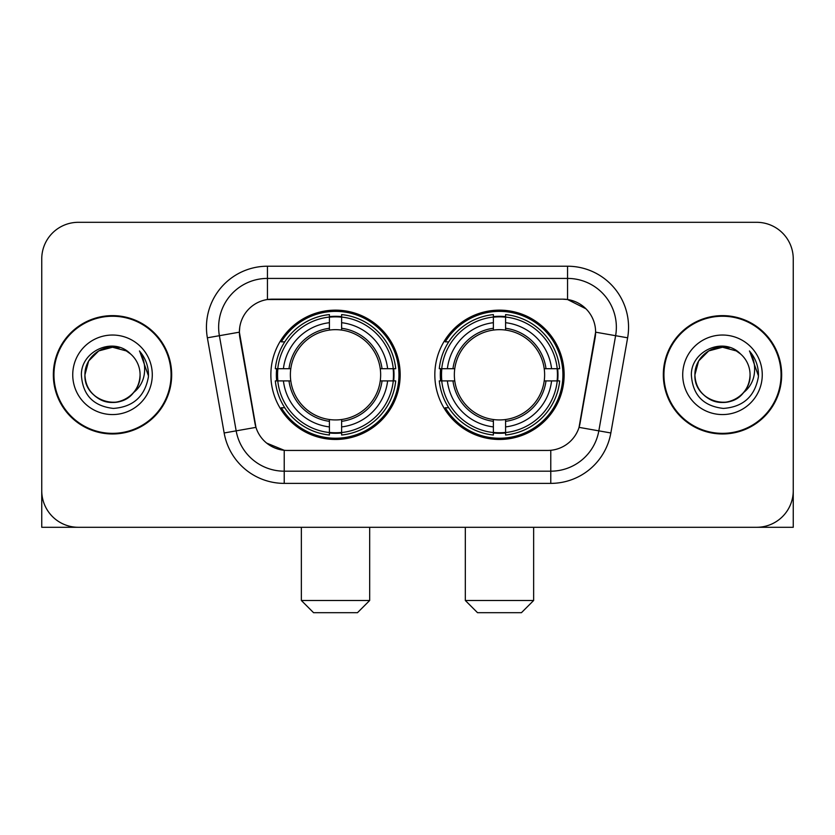 <?xml version="1.0" encoding="UTF-8"?>
<svg xmlns="http://www.w3.org/2000/svg" width="835" height="835" viewBox="0 0 835 835"><rect width="100%" height="100%" fill="white"/><g stroke="black" fill="none" stroke-linecap="round" stroke-linejoin="round"><path stroke-width="1.25" d="M434.826 374.8A64.66 64.66 0 0 0 499.487 439.461A64.66 64.66 0 0 0 564.136 374.8A64.66 64.66 0 0 0 499.487 310.14A64.66 64.66 0 0 0 434.826 374.8M270.864 374.8A64.66 64.66 0 0 0 335.513 439.461A64.66 64.66 0 0 0 400.174 374.8A64.66 64.66 0 0 0 335.513 310.14A64.66 64.66 0 0 0 270.864 374.8M239.384 332.1A32.941 32.941 0 0 0 239.885 337.82L254.946 423.22A32.941 32.941 0 0 0 287.386 450.441L547.614 450.441A32.941 32.941 0 0 0 580.054 423.22L595.115 337.82A32.941 32.941 0 0 0 562.675 299.16L272.325 299.16A32.941 32.941 0 0 0 239.384 332.1L239.749 327.226M276.667 380.906A59.17 59.17 0 0 1 276.667 368.705M440.63 380.906A59.17 59.17 0 0 1 440.63 368.705M53.336 374.8A59.17 59.17 0 0 0 112.506 433.97A59.17 59.17 0 0 0 171.676 374.8A59.17 59.17 0 0 0 112.506 315.63A59.17 59.17 0 0 0 53.336 374.8M663.324 374.8A59.17 59.17 0 0 0 722.494 433.97A59.17 59.17 0 0 0 781.664 374.8A59.17 59.17 0 0 0 722.494 315.63A59.17 59.17 0 0 0 663.324 374.8M267.44 266.219L567.56 266.219A60.997 60.997 0 0 1 627.628 337.81L610.844 432.968A60.997 60.997 0 0 1 550.776 483.381L284.224 483.381A60.997 60.997 0 0 1 224.156 432.968L207.372 337.81A60.997 60.997 0 0 1 267.44 266.219L267.44 278.42L567.56 278.42A48.795 48.795 0 0 1 615.614 335.701L598.831 430.85A48.795 48.795 0 0 1 550.776 471.18L284.224 471.18A48.795 48.795 0 0 1 236.169 430.85L219.386 335.701A48.795 48.795 0 0 1 267.44 278.42L267.44 299.525L562.675 299.16L567.56 299.525L585.961 308.804M547.614 450.441L287.386 450.441M284.224 483.381L284.224 450.284L266.636 443.093M615.614 335.701L595.616 332.173L579.041 427.363L598.831 430.85L615.614 335.701L627.628 337.81M224.156 432.968L255.959 427.363L239.384 332.173L219.386 335.701A48.795 48.795 0 0 1 218.645 327.226M580.054 423.22L579.855 424.253M255.145 424.253L254.946 423.22M793.25 258.902A36.594 36.594 0 0 0 756.656 222.308L78.344 222.308A36.594 36.594 0 0 0 41.75 258.902L41.75 490.698A36.594 36.594 0 0 0 78.344 527.292L756.656 527.292A36.594 36.594 0 0 0 793.25 490.698L793.25 258.902L793.25 527.292L651.738 527.292M41.75 258.902L41.75 527.292L183.262 527.292M756.656 222.308L78.344 222.308M78.344 527.292L756.656 527.292M171.071 374.8A58.554 58.554 0 0 0 112.506 316.246A58.554 58.554 0 0 0 53.951 374.8A58.554 58.554 0 0 0 112.506 433.355A58.554 58.554 0 0 0 171.071 374.8M130.573 353.967A27.576 27.576 0 0 1 140.082 374.8C139.706 385.196 135.113 393.16 126.294 398.681C109.114 409.682 84.001 395.185 84.94 374.8L88.635 361.012L98.718 350.919L112.506 347.235L126.294 350.919L130.573 353.967C113.654 336.234 81.079 350.846 81.381 374.8C82.623 394.934 93.29 406.144 113.393 408.419C133.193 406.979 144.862 396.468 148.411 376.867L148.463 374.8C148.359 365.761 145.353 357.818 139.435 350.971C143.933 358.361 145.52 366.304 144.194 374.8C142.9 382.033 139.382 387.941 133.631 392.513A27.576 27.576 0 0 0 140.082 374.8C141.021 395.185 115.908 409.682 98.718 398.681C89.909 393.16 85.306 385.196 84.94 374.8C84.512 357.714 102.079 343.331 119.019 348.007M133.631 392.513C118.998 412.302 83.5 399.641 84.94 374.8M72.739 374.8A39.767 39.767 0 0 0 112.506 414.567A39.767 39.767 0 0 0 152.283 374.8A39.767 39.767 0 0 0 112.506 335.033A39.767 39.767 0 0 0 72.739 374.8M139.706 351.284L148.453 375.844M781.049 374.8A58.554 58.554 0 0 0 722.494 316.246A58.554 58.554 0 0 0 663.929 374.8A58.554 58.554 0 0 0 722.494 433.355A58.554 58.554 0 0 0 781.049 374.8M740.551 353.967A27.576 27.576 0 0 1 750.06 374.8C749.694 385.196 745.091 393.16 736.282 398.681C719.092 409.682 693.979 395.185 694.918 374.8L698.613 361.012L708.706 350.919L722.494 347.235L736.282 350.919L740.551 353.967C723.632 336.234 691.056 350.846 691.359 374.8C692.601 394.934 703.279 406.144 723.381 408.419C743.171 406.979 754.84 396.468 758.389 376.867L758.451 374.8C758.347 365.761 755.341 357.818 749.423 350.971C753.922 358.361 755.508 366.304 754.172 374.8C752.888 382.033 749.371 387.941 743.62 392.513A27.576 27.576 0 0 0 750.06 374.8C750.999 395.185 725.886 409.682 708.706 398.681C699.887 393.16 695.294 385.196 694.918 374.8C694.49 357.714 712.067 343.331 729.007 348.007M743.62 392.513C728.986 412.302 693.488 399.641 694.918 374.8M682.717 374.8A39.767 39.767 0 0 0 722.494 414.567A39.767 39.767 0 0 0 762.261 374.8A39.767 39.767 0 0 0 722.494 335.033A39.767 39.767 0 0 0 682.717 374.8M749.694 351.284L758.43 375.844M357.474 612.692L313.563 612.692L301.362 600.49L369.675 600.49L357.474 612.692M341.619 432.551L341.619 435.004A60.506 60.506 0 0 0 395.717 380.906L393.264 380.906A58.074 58.074 0 0 1 341.619 432.551L341.619 426.904A52.459 52.459 0 0 0 387.617 380.906L380.238 380.906A45.142 45.142 0 0 0 341.619 330.075L341.619 317.049A58.074 58.074 0 0 1 393.264 368.705L395.717 368.705A60.506 60.506 0 0 0 341.619 314.597L341.619 317.049M277.773 380.906L275.32 380.906A60.506 60.506 0 0 0 329.418 435.004L329.418 432.551A58.074 58.074 0 0 1 277.773 380.906L283.42 380.906A52.459 52.459 0 0 0 329.418 426.904L329.418 419.525A45.142 45.142 0 0 0 380.238 380.906L382.044 380.906A46.927 46.927 0 0 1 341.619 421.331L341.619 426.904M329.418 317.049L329.418 314.597A60.506 60.506 0 0 0 275.32 368.705L277.773 368.705A58.074 58.074 0 0 1 329.418 317.049L329.418 322.696A52.459 52.459 0 0 0 283.42 368.705L290.789 368.705A45.142 45.142 0 0 0 329.418 419.525L329.418 421.331A46.927 46.927 0 0 1 288.993 380.906L283.42 380.906M277.888 380.906A57.949 57.949 0 0 1 277.888 368.705M341.619 317.175A57.949 57.949 0 0 0 329.418 317.175M393.149 368.705A57.949 57.949 0 0 1 393.149 380.906M393.264 368.705L387.617 368.705A52.459 52.459 0 0 0 341.619 322.696M387.617 380.906L393.264 380.906M329.418 426.904L329.418 432.551M380.238 368.705L387.617 368.705M341.619 419.598L341.619 421.331M329.418 419.525A45.142 45.142 0 0 1 290.789 380.906L288.993 380.906M341.619 432.426A57.949 57.949 0 0 1 329.418 432.426M283.42 368.705L277.773 368.705M329.418 330.002L329.418 322.696M341.619 330.075A45.142 45.142 0 0 0 290.789 368.705L288.993 368.705A46.927 46.927 0 0 1 329.418 328.27M341.619 330.002L341.619 328.27A46.927 46.927 0 0 1 382.044 368.705M284.756 341.859L281.301 341.859A63.439 63.439 0 0 1 398.953 374.8A63.439 63.439 0 0 1 281.301 407.741L284.756 407.741M521.437 612.692L477.526 612.692L465.325 600.49L533.638 600.49L521.437 612.692M505.582 432.551L505.582 435.004A60.506 60.506 0 0 0 559.68 380.906L557.227 380.906A58.074 58.074 0 0 1 505.582 432.551L505.582 426.904A52.459 52.459 0 0 0 551.58 380.906L544.211 380.906A45.142 45.142 0 0 0 505.582 330.075L505.582 317.049A58.074 58.074 0 0 1 557.227 368.705L559.68 368.705A60.506 60.506 0 0 0 505.582 314.597L505.582 317.049M441.736 380.906L439.283 380.906A60.506 60.506 0 0 0 493.381 435.004L493.381 432.551A58.074 58.074 0 0 1 441.736 380.906L447.383 380.906A52.459 52.459 0 0 0 493.381 426.904L493.381 419.525A45.142 45.142 0 0 0 544.211 380.906L546.006 380.906A46.927 46.927 0 0 1 505.582 421.331L505.582 426.904M493.381 317.049L493.381 314.597A60.506 60.506 0 0 0 439.283 368.705L441.736 368.705A58.074 58.074 0 0 1 493.381 317.049L493.381 322.696A52.459 52.459 0 0 0 447.383 368.705L454.762 368.705A45.142 45.142 0 0 0 493.381 419.525L493.381 421.331A46.927 46.927 0 0 1 452.956 380.906L447.383 380.906M441.851 380.906A57.949 57.949 0 0 1 441.851 368.705M505.582 317.175A57.949 57.949 0 0 0 493.381 317.175M557.112 368.705A57.949 57.949 0 0 1 557.112 380.906M557.227 368.705L551.58 368.705A52.459 52.459 0 0 0 505.582 322.696M551.58 380.906L557.227 380.906M493.381 426.904L493.381 432.551M544.211 368.705L551.58 368.705M505.582 419.598L505.582 421.331M493.381 419.525A45.142 45.142 0 0 1 454.762 380.906L452.956 380.906M505.582 432.426A57.949 57.949 0 0 1 493.381 432.426M447.383 368.705L441.736 368.705M493.381 330.002L493.381 322.696M505.582 330.075A45.142 45.142 0 0 0 454.762 368.705L452.956 368.705A46.927 46.927 0 0 1 493.381 328.27M505.582 330.002L505.582 328.27A46.927 46.927 0 0 1 546.006 368.705M448.719 341.859L445.264 341.859A63.439 63.439 0 0 1 562.915 374.8A63.439 63.439 0 0 1 445.264 407.741L448.719 407.741M567.56 266.219L567.56 299.525M550.776 450.284L550.776 483.381M207.372 337.81L219.386 335.701M598.831 430.85L610.844 432.968M341.619 419.525A45.142 45.142 0 0 0 380.238 380.906M329.418 432.979A58.492 58.492 0 0 0 341.619 432.979M393.692 380.906A58.492 58.492 0 0 0 393.692 368.705M341.619 316.622A58.492 58.492 0 0 0 329.418 316.622M505.582 419.525A45.142 45.142 0 0 0 544.211 380.906M493.381 432.979A58.492 58.492 0 0 0 505.582 432.979M557.655 380.906A58.492 58.492 0 0 0 557.655 368.705M505.582 316.622A58.492 58.492 0 0 0 493.381 316.622M369.675 527.292L369.675 600.49M301.362 527.292L301.362 600.49M533.638 527.292L533.638 600.49M465.325 527.292L465.325 600.49"/></g></svg>
